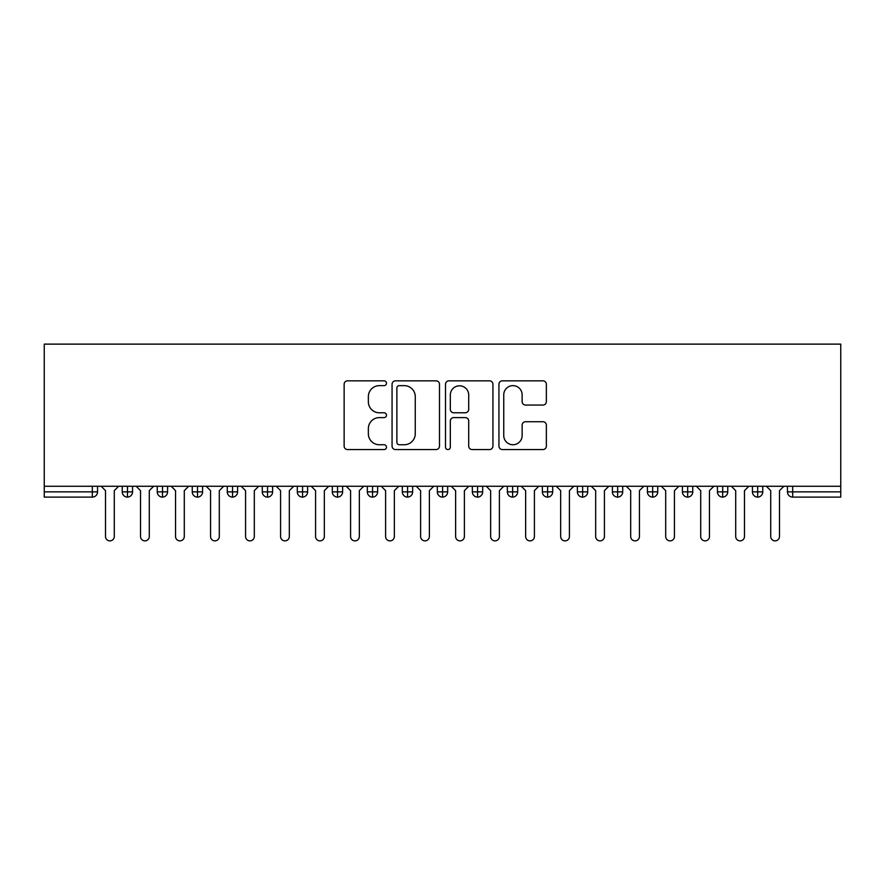 <?xml version="1.0" encoding="UTF-8"?>
<svg xmlns="http://www.w3.org/2000/svg" width="885" height="885" viewBox="0 0 885 885"><rect width="100%" height="100%" fill="white"/><g stroke="black" fill="none" stroke-linecap="round" stroke-linejoin="round"><path stroke-width="1.33" d="M386.479 383.227A2.401 2.401 0 0 0 384.079 380.827L347.562 380.827A3.44 3.44 0 0 0 344.132 384.267L344.132 446.117A3.44 3.44 0 0 0 347.562 449.558L384.079 449.558A2.401 2.401 0 0 0 386.479 447.146A2.401 2.401 0 0 0 384.079 444.746L379.355 444.746A10.996 10.996 0 0 1 368.359 433.75L368.359 428.594A10.996 10.996 0 0 1 379.355 417.598L384.079 417.598A2.401 2.401 0 0 0 386.479 415.187A2.401 2.401 0 0 0 384.079 412.786L379.355 412.786A10.996 10.996 0 0 1 368.359 401.79L368.359 396.635A10.996 10.996 0 0 1 379.355 385.639L384.079 385.639A2.401 2.401 0 0 0 386.479 383.227M542.936 405.053A3.44 3.44 0 0 0 546.366 401.613L546.366 384.267A3.44 3.44 0 0 0 542.936 380.827L502.381 380.827A3.44 3.44 0 0 0 498.941 384.267L498.941 446.117A3.44 3.44 0 0 0 502.381 449.558L542.936 449.558A3.44 3.44 0 0 0 546.366 446.117L546.366 425.154A3.44 3.44 0 0 0 542.936 421.725L525.579 421.725A3.44 3.44 0 0 0 522.139 425.154L522.139 435.553A9.193 9.193 0 0 1 512.946 444.746A9.193 9.193 0 0 1 503.753 435.553L503.753 394.832A9.193 9.193 0 0 1 512.946 385.639A9.193 9.193 0 0 1 522.139 394.832L522.139 401.613A3.44 3.44 0 0 0 525.579 405.053L542.936 405.053M44.25 486.263L44.25 344.121L840.75 344.121L840.75 486.263L44.25 486.263L44.25 491.861L92.305 491.861L92.305 486.263M439.491 384.267A3.44 3.44 0 0 0 436.062 380.827L395.506 380.827A3.44 3.44 0 0 0 392.066 384.267L392.066 446.117A3.44 3.44 0 0 0 395.506 449.558L436.062 449.558A3.44 3.44 0 0 0 439.491 446.117L439.491 384.267M448.938 380.827L489.493 380.827A3.44 3.44 0 0 1 492.934 384.267L492.934 446.117A3.44 3.44 0 0 1 489.493 449.558L472.136 449.558A3.44 3.44 0 0 1 468.707 446.117L468.707 421.039A3.44 3.44 0 0 0 465.267 417.598L453.751 417.598A3.44 3.44 0 0 0 450.321 421.039L450.321 447.146A2.401 2.401 0 0 1 447.91 449.558A2.401 2.401 0 0 1 445.509 447.146L445.509 384.267A3.44 3.44 0 0 1 448.938 380.827M97.549 486.263L97.549 491.861A5.255 5.255 0 0 1 92.305 497.116L44.25 497.116L44.25 491.861M840.75 497.116L792.694 497.116A5.255 5.255 0 0 1 787.451 491.861L787.451 486.263L787.451 491.861A5.255 5.255 0 0 0 792.694 497.116L792.694 491.861L840.75 491.861L840.75 497.116M840.75 486.263L840.75 491.861M127.484 497.116A5.255 5.255 0 0 1 122.241 491.861L122.241 486.263L122.241 491.861A5.255 5.255 0 0 0 127.484 497.116A5.255 5.255 0 0 0 132.562 491.872L132.562 491.872A5.255 5.255 0 0 1 127.484 497.116L127.484 491.861L132.562 491.861L132.562 486.263L132.562 491.861M127.484 486.263L127.484 491.861L122.241 491.861M92.305 497.116A5.255 5.255 0 0 0 97.549 491.861A5.255 5.255 0 0 1 92.305 497.116L92.305 491.861L97.549 491.861M162.497 486.263L162.497 491.861L157.253 491.861L157.253 486.263L157.253 491.861A5.255 5.255 0 0 0 162.497 497.116A5.255 5.255 0 0 0 167.575 491.872L167.575 491.872A5.255 5.255 0 0 1 162.497 497.116A5.255 5.255 0 0 1 157.253 491.861A5.255 5.255 0 0 0 162.497 497.116L162.497 491.861L167.575 491.861L167.575 486.263L167.575 491.861M197.51 486.263L197.51 491.861L192.255 491.861L192.255 486.263L192.255 491.861A5.255 5.255 0 0 0 197.51 497.116A5.255 5.255 0 0 0 202.588 491.872L202.588 491.872A5.255 5.255 0 0 1 197.51 497.116A5.255 5.255 0 0 1 192.255 491.861A5.255 5.255 0 0 0 197.51 497.116L197.51 491.861L202.588 491.861L202.588 486.263L202.588 491.861M232.523 486.263L232.523 491.861L227.268 491.861L227.268 486.263L227.268 491.861A5.255 5.255 0 0 0 232.523 497.116A5.255 5.255 0 0 0 237.6 491.872L237.6 491.872A5.255 5.255 0 0 1 232.523 497.116A5.255 5.255 0 0 1 227.268 491.861A5.255 5.255 0 0 0 232.523 497.116L232.523 491.861L237.6 491.861L237.6 486.263M267.536 486.263L267.536 497.116A5.255 5.255 0 0 1 262.281 491.861A5.255 5.255 0 0 0 267.536 497.116A5.255 5.255 0 0 1 262.281 491.861L262.281 486.263M272.613 486.263L272.613 491.872L262.281 491.861M302.548 486.263L302.548 491.861L297.294 491.861L297.294 486.263L297.294 491.861A5.255 5.255 0 0 0 302.548 497.116A5.255 5.255 0 0 0 307.615 491.872L307.615 491.872A5.255 5.255 0 0 1 302.548 497.116A5.255 5.255 0 0 1 297.294 491.861A5.255 5.255 0 0 0 302.548 497.116L302.548 491.861L307.615 491.861L307.615 486.263L307.615 491.861M337.55 497.116A5.255 5.255 0 0 1 332.306 491.861L332.306 486.263L332.306 491.861A5.255 5.255 0 0 0 337.55 497.116A5.255 5.255 0 0 0 342.628 491.872L342.628 486.263L342.628 491.861L337.55 491.861L337.55 497.116A5.255 5.255 0 0 0 342.628 491.872M372.563 486.263L372.563 491.861L367.319 491.861A5.255 5.255 0 0 0 372.563 497.116A5.255 5.255 0 0 1 367.319 491.861L367.319 486.263L367.319 491.861A5.255 5.255 0 0 0 372.563 497.116A5.255 5.255 0 0 0 377.641 491.872L377.641 486.263L377.641 491.861L372.563 491.861L372.563 497.116A5.255 5.255 0 0 0 377.641 491.872M407.576 486.263L407.576 491.861L402.321 491.861L402.321 486.263L402.321 491.861A5.255 5.255 0 0 0 407.576 497.116A5.255 5.255 0 0 0 412.653 491.872L412.653 491.872A5.255 5.255 0 0 1 407.576 497.116A5.255 5.255 0 0 1 402.321 491.861A5.255 5.255 0 0 0 407.576 497.116L407.576 491.861L412.653 491.861L412.653 486.263M442.588 486.263L442.588 491.861L437.334 491.861L437.334 486.263L437.334 491.861A5.255 5.255 0 0 0 442.588 497.116A5.255 5.255 0 0 0 447.666 491.872L447.666 491.872A5.255 5.255 0 0 1 442.588 497.116A5.255 5.255 0 0 1 437.334 491.861A5.255 5.255 0 0 0 442.588 497.116L442.588 491.861L447.666 491.861L447.666 486.263M477.601 486.263L477.601 491.861L472.347 491.861L472.347 486.263L472.347 491.861A5.255 5.255 0 0 0 477.601 497.116A5.255 5.255 0 0 0 482.679 491.872L482.679 491.872A5.255 5.255 0 0 1 477.601 497.116A5.255 5.255 0 0 1 472.347 491.861A5.255 5.255 0 0 0 477.601 497.116L477.601 491.861L482.679 491.861L482.679 486.263M512.614 486.263L512.614 491.861L507.359 491.861L507.359 486.263L507.359 491.861A5.255 5.255 0 0 0 512.614 497.116A5.255 5.255 0 0 0 517.681 491.872L517.681 491.872A5.255 5.255 0 0 1 512.614 497.116A5.255 5.255 0 0 1 507.359 491.861A5.255 5.255 0 0 0 512.614 497.116L512.614 491.861L517.681 491.861L517.681 486.263L517.681 491.861M547.616 486.263L547.616 491.861L542.372 491.861A5.255 5.255 0 0 0 547.616 497.116A5.255 5.255 0 0 1 542.372 491.861L542.372 486.263L542.372 491.861A5.255 5.255 0 0 0 547.616 497.116A5.255 5.255 0 0 0 552.694 491.872L552.694 486.263L552.694 491.861L547.616 491.861L547.616 497.116A5.255 5.255 0 0 0 552.694 491.872M582.629 486.263L582.629 491.861L577.385 491.861L577.385 486.263L577.385 491.861A5.255 5.255 0 0 0 582.629 497.116A5.255 5.255 0 0 0 587.706 491.872L587.706 491.872A5.255 5.255 0 0 1 582.629 497.116A5.255 5.255 0 0 1 577.385 491.861A5.255 5.255 0 0 0 582.629 497.116L582.629 491.861L587.706 491.861L587.706 486.263L587.706 491.861M617.642 486.263L617.642 497.116A5.255 5.255 0 0 1 612.387 491.861L612.387 486.263L612.387 491.861A5.255 5.255 0 0 0 617.642 497.116A5.255 5.255 0 0 0 622.719 491.872L622.719 486.263M652.654 486.263L652.654 497.116A5.255 5.255 0 0 1 647.4 491.861L647.4 486.263L647.4 491.861A5.255 5.255 0 0 0 652.654 497.116A5.255 5.255 0 0 0 657.732 491.872L657.732 486.263M687.667 486.263L687.667 491.861L682.412 491.861A5.255 5.255 0 0 0 687.667 497.116A5.255 5.255 0 0 1 682.412 491.861L682.412 486.263L682.412 491.861A5.255 5.255 0 0 0 687.667 497.116A5.255 5.255 0 0 0 692.745 491.872L692.745 486.263L692.745 491.861L687.667 491.861L687.667 497.116A5.255 5.255 0 0 0 692.745 491.872M722.68 497.116A5.255 5.255 0 0 1 717.425 491.861L717.425 486.263L717.425 491.861A5.255 5.255 0 0 0 722.68 497.116A5.255 5.255 0 0 0 727.747 491.872L727.747 491.872A5.255 5.255 0 0 1 722.68 497.116L722.68 491.861L727.747 491.861L727.747 486.263M757.682 486.263L757.682 491.861L752.438 491.861L752.438 486.263L752.438 491.861A5.255 5.255 0 0 0 757.682 497.116A5.255 5.255 0 0 0 762.759 491.872L762.759 491.872A5.255 5.255 0 0 1 757.682 497.116A5.255 5.255 0 0 1 752.438 491.861A5.255 5.255 0 0 0 757.682 497.116L757.682 491.861L762.759 491.861L762.759 486.263M267.536 497.116A5.255 5.255 0 0 0 272.613 491.872A5.255 5.255 0 0 1 267.536 497.116M337.55 486.263L337.55 491.861L332.306 491.861M722.68 486.263L722.68 491.861L717.425 491.861M399.29 385.639A2.401 2.401 0 0 0 396.878 388.039L396.878 442.345A2.401 2.401 0 0 0 399.29 444.746L404.268 444.746A10.996 10.996 0 0 0 415.264 433.75L415.264 396.635A10.996 10.996 0 0 0 404.268 385.639L399.29 385.639M468.707 394.998A9.193 9.193 0 0 0 459.514 385.805A9.193 9.193 0 0 0 450.321 394.998L450.321 409.346A3.44 3.44 0 0 0 453.751 412.786L465.267 412.786A3.44 3.44 0 0 0 468.707 409.346L468.707 394.998M101.144 486.263L105.514 490.644L105.514 536.509A4.381 4.381 0 0 0 109.895 540.879A4.381 4.381 0 0 0 114.276 536.509L114.276 490.644L118.645 486.263M136.157 486.263L140.527 490.644L140.527 536.509A4.381 4.381 0 0 0 144.908 540.879A4.381 4.381 0 0 0 149.288 536.509L149.288 490.644L153.658 486.263M171.17 486.263L175.54 490.644L175.54 536.509A4.381 4.381 0 0 0 179.92 540.879A4.381 4.381 0 0 0 184.29 536.509L184.29 490.644L188.671 486.263M206.172 486.263L210.553 490.644L210.553 536.509A4.381 4.381 0 0 0 214.933 540.879A4.381 4.381 0 0 0 219.303 536.509L219.303 490.644L223.684 486.263M241.185 486.263L245.565 490.644L245.565 536.509A4.381 4.381 0 0 0 249.935 540.879A4.381 4.381 0 0 0 254.316 536.509L254.316 490.644L258.697 486.263M276.197 486.263L280.578 490.644L280.578 536.509A4.381 4.381 0 0 0 284.948 540.879A4.381 4.381 0 0 0 289.329 536.509L289.329 490.644L293.698 486.263M311.21 486.263L315.58 490.644L315.58 536.509A4.381 4.381 0 0 0 319.961 540.879A4.381 4.381 0 0 0 324.341 536.509L324.341 490.644L328.711 486.263M346.223 486.263L350.593 490.644L350.593 536.509A4.381 4.381 0 0 0 354.974 540.879A4.381 4.381 0 0 0 359.354 536.509L359.354 490.644L363.724 486.263M381.236 486.263L385.606 490.644L385.606 536.509A4.381 4.381 0 0 0 389.986 540.879A4.381 4.381 0 0 0 394.356 536.509L394.356 490.644L398.737 486.263M416.238 486.263L420.618 490.644L420.618 536.509A4.381 4.381 0 0 0 424.999 540.879A4.381 4.381 0 0 0 429.369 536.509L429.369 490.644L433.75 486.263M451.25 486.263L455.631 490.644L455.631 536.509A4.381 4.381 0 0 0 460.001 540.879A4.381 4.381 0 0 0 464.382 536.509L464.382 490.644L468.762 486.263M486.263 486.263L490.644 490.644L490.644 536.509A4.381 4.381 0 0 0 495.014 540.879A4.381 4.381 0 0 0 499.394 536.509L499.394 490.644L503.764 486.263M521.276 486.263L525.646 490.644L525.646 536.509A4.381 4.381 0 0 0 530.026 540.879A4.381 4.381 0 0 0 534.407 536.509L534.407 490.644L538.777 486.263M556.289 486.263L560.659 490.644L560.659 536.509A4.381 4.381 0 0 0 565.039 540.879A4.381 4.381 0 0 0 569.42 536.509L569.42 490.644L573.79 486.263M591.302 486.263L595.671 490.644L595.671 536.509A4.381 4.381 0 0 0 600.052 540.879A4.381 4.381 0 0 0 604.422 536.509L604.422 490.644L608.803 486.263M626.303 486.263L630.684 490.644L630.684 536.509A4.381 4.381 0 0 0 635.065 540.879A4.381 4.381 0 0 0 639.435 536.509L639.435 490.644L643.815 486.263M661.316 486.263L665.697 490.644L665.697 536.509A4.381 4.381 0 0 0 670.067 540.879A4.381 4.381 0 0 0 674.447 536.509L674.447 490.644L678.828 486.263M696.329 486.263L700.71 490.644L700.71 536.509A4.381 4.381 0 0 0 705.079 540.879A4.381 4.381 0 0 0 709.46 536.509L709.46 490.644L713.83 486.263M731.342 486.263L735.712 490.644L735.712 536.509A4.381 4.381 0 0 0 740.092 540.879A4.381 4.381 0 0 0 744.473 536.509L744.473 490.644L748.843 486.263M766.355 486.263L770.724 490.644L770.724 536.509A4.381 4.381 0 0 0 775.105 540.879A4.381 4.381 0 0 0 779.486 536.509L779.486 490.644L783.856 486.263M792.694 486.263L792.694 491.861L787.451 491.861A5.255 5.255 0 0 0 792.694 497.116M622.719 491.861L612.387 491.861A5.255 5.255 0 0 0 617.642 497.116A5.255 5.255 0 0 0 622.719 491.872M657.732 491.861L647.4 491.861A5.255 5.255 0 0 0 652.654 497.116A5.255 5.255 0 0 0 657.732 491.872"/></g></svg>
